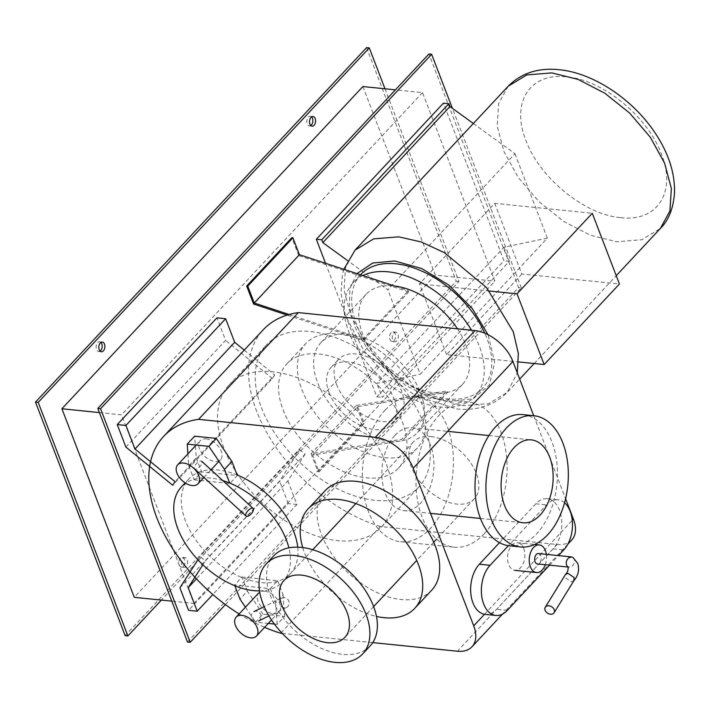 <?xml version="1.0" encoding="UTF-8"?>
<svg xmlns="http://www.w3.org/2000/svg" width="710" height="710" viewBox="0 0 710 710"><rect width="100%" height="100%" fill="white"/><g stroke="black" fill="none" stroke-linecap="round" stroke-linejoin="round"><path stroke-width="0.53" stroke-dasharray="3.55 2.66" d="M489.474 291.029L419.459 283.893L494.701 203.335L592.282 213.275M494.701 203.335L521.85 274.051L619.422 283.991M521.85 274.051L446.599 354.609L518.655 361.949M446.599 354.609L419.459 283.893M620.691 217.615C657.274 222.283 676.799 191.851 661.445 154.159C647.937 116.671 602.506 79.618 566.669 76.902C530.086 72.243 510.561 102.675 525.915 140.358C539.414 177.855 584.854 214.908 620.691 217.615M356.961 273.634L349.906 288.473L349.4 307.235L355.515 328.197L367.682 349.444L405.277 385.193L427.26 396.42L448.747 401.691L473.268 398.709L489.456 384.82L494.666 362.269L488.063 334.694M360.849 274.459A83.318 50.667 -137 0 0 368.943 347.447A83.318 50.667 -137 0 0 447.664 398.878A83.318 50.667 -137 0 0 482.631 388.21A83.318 50.667 -137 0 0 484.806 333.185M362.837 275.569A83.318 50.667 -137 0 0 353.323 282.518A83.318 50.667 -137 0 0 361.417 355.506A83.318 50.667 -137 0 0 440.147 406.936A83.318 50.667 -137 0 0 475.105 396.269A83.318 50.667 -137 0 0 471.529 330.248M202.013 462.805A5.21 2.272 132.5 0 0 201.693 461.243A5.21 2.272 132.5 0 0 197.62 462.467A5.21 2.272 132.5 0 0 194.327 467.358A5.21 2.272 132.5 0 0 194.646 468.919A5.21 2.272 132.5 0 0 198.72 467.695A5.21 2.272 132.5 0 0 202.013 462.805M187.919 453.876L188.789 465.778L196.226 457.817L194.638 436.188M188.789 465.778L194.194 479.845L201.622 471.893L196.226 457.817M194.194 479.845L229.862 483.483L237.291 475.522L201.622 471.893M297.712 547.17A69.429 42.227 43 0 1 290.381 573.68A69.429 42.227 43 0 1 261.253 582.573A69.429 42.227 43 0 1 195.64 539.715A69.429 42.227 43 0 1 188.904 478.886A69.429 42.227 43 0 1 218.041 470.002A69.429 42.227 43 0 1 237.078 474.946L237.291 475.522M206.095 438.878A13.889 8.449 43 0 1 219.212 447.451A13.889 8.449 43 0 1 220.561 459.618A13.889 8.449 43 0 1 214.731 461.393A13.889 8.449 43 0 1 201.613 452.82A13.889 8.449 43 0 1 200.264 440.661A13.889 8.449 43 0 1 206.095 438.878M499.485 542.671L535.784 503.807A27.77 17.217 -84.2 0 1 547.241 498.686A27.77 17.217 -84.2 0 1 561.503 518.699A27.77 17.217 -84.2 0 1 553.072 548.839L496.636 609.251A27.77 17.217 -84.2 0 1 485.178 614.372M564.557 502.778A27.77 17.217 95.8 0 0 557.953 499.778A27.77 17.217 95.8 0 0 546.496 504.899L508.387 545.697M549.549 565.16L558.477 555.602M545.307 564.725A13.889 8.609 95.8 0 0 546.363 554.368M523.731 548.475A13.889 8.609 -84.2 0 1 523.341 563.243A13.889 8.609 -84.2 0 1 514.803 570.343A13.889 8.609 -84.2 0 1 508.688 564.583A13.889 8.609 -84.2 0 1 509.079 549.815A13.889 8.609 -84.2 0 1 517.617 542.715A13.889 8.609 -84.2 0 1 523.731 548.475M573.928 580.585L571.275 581.818L565.196 577.656L565.302 574.727M573.068 557.51L574.257 559.134C575.002 561.921 574.266 564.299 572.038 566.269L569.207 567.166L567.343 566.287M538.42 553.56A5.21 3.231 -84.2 0 1 540.718 555.717A5.21 3.231 -84.2 0 1 540.567 561.255A5.21 3.231 -84.2 0 1 537.364 563.917M252.787 619.661A5.21 4.766 64.3 0 0 258.476 620.975A5.21 4.766 64.3 0 0 259.638 612.916A5.21 4.766 64.3 0 0 253.949 611.594A5.21 4.766 64.3 0 0 252.787 619.661M280.903 606.1A5.21 4.766 64.3 0 0 286.591 607.414A5.21 4.766 64.3 0 0 287.763 599.355A5.21 4.766 64.3 0 0 282.074 598.033A5.21 4.766 64.3 0 0 280.903 606.1M274.397 624.054L277.211 624.338L284.648 616.386L262.966 614.177L255.529 622.137L268.265 623.433M245.438 607.183L255.529 622.137M262.966 614.177L247.391 591.119L239.962 599.08M247.391 591.119L241.995 577.044L234.557 585.004L234.841 585.741M241.995 577.044L277.663 580.682L270.226 588.634L234.557 585.004M277.663 580.682L283.059 594.749L275.631 602.71L270.226 588.634M277.211 624.338L275.631 602.71M283.059 594.749L284.648 616.386M264.555 591.182A13.889 8.449 43 0 1 277.672 599.746A13.889 8.449 43 0 1 279.021 611.913A13.889 8.449 43 0 1 273.199 613.688A13.889 8.449 43 0 1 260.073 605.124A13.889 8.449 43 0 1 258.724 592.957A13.889 8.449 43 0 1 264.555 591.182M311.069 453.743L317.982 471.759L363.13 423.426L356.216 405.41L311.069 453.743L401.603 439.33L446.759 390.997L447.566 392.355L402.419 440.688L401.603 439.33M356.216 405.41L446.759 390.997M447.566 392.355L357.733 406.652L312.586 454.986L402.419 440.688M357.733 406.652L364.212 423.542L319.065 471.875L312.586 454.986M317.982 471.759L319.065 471.875M364.212 423.542L363.13 423.426M363.547 340.232L363.36 338.936L408.507 290.603L408.694 291.89L363.547 340.232L287.142 315.071M408.694 291.89L298.741 255.698L253.594 304.031M298.741 255.698L291.828 237.681M363.36 338.936L289.112 314.495M457.488 328.819A65.959 40.115 43 0 1 462.423 384.421A65.959 40.115 43 0 1 434.742 392.861A65.959 40.115 43 0 1 372.422 352.142A65.959 40.115 43 0 1 366.014 294.366A65.959 40.115 43 0 1 393.686 285.917A65.959 40.115 43 0 1 394.591 286.023L408.507 290.603M389.595 441.194A65.959 40.115 -137 0 0 417.267 432.754A65.959 40.115 -137 0 0 410.868 374.969A65.959 40.115 -137 0 0 348.539 334.25A65.959 40.115 -137 0 0 320.867 342.699A65.959 40.115 -137 0 0 327.266 400.484A65.959 40.115 -137 0 0 389.595 441.194M325.544 263.295L376.824 396.863L503.949 260.756L443.457 103.154M473.348 123.504L514.945 153.706L387.82 289.813L347.563 260.588M514.945 153.706L547.357 238.134L420.231 374.241L387.82 289.813M547.357 238.134L503.967 247.24L376.841 383.338L420.231 374.241M503.967 247.24L509.372 261.307L382.246 397.414L376.841 383.338M376.824 396.863L382.246 397.414M509.372 261.307L503.949 260.756M571.683 540.044A34.719 21.114 43 0 1 557.119 544.49L380.4 526.492L280.698 633.231M533.725 415.696L565.595 498.722M282.225 633.382L372.741 642.603M239.128 613.937A135.104 82.165 -137 0 0 264.617 627.338M380.4 526.492A135.104 82.165 43 0 1 268.895 436.242A135.104 82.165 43 0 1 263.357 329.644M125.901 447.096L225.602 340.356L216.958 317.84M244.258 350.092L274.717 374.924L175.015 481.664M274.717 374.924L272.418 378.519L172.716 485.258M272.418 378.519L225.602 340.356M179.914 587.809L279.616 481.069L299.753 449.723L200.042 556.462L197.895 559.808M299.753 449.723L305.114 454.098L205.412 560.838L200.042 556.462M202.865 564.796L205.412 560.838M305.114 454.098L287.887 480.91L196.43 578.827M287.887 480.91L296.931 504.464L212.831 594.51M296.931 504.464L288.26 503.585L188.558 610.325M288.26 503.585L279.616 481.069M259.532 590.897A69.429 42.227 -137 0 0 282.855 581.738A69.429 42.227 -137 0 0 288.863 547.863M222.789 480.59A69.429 42.227 -137 0 0 210.515 478.052A69.429 42.227 -137 0 0 204.329 477.794M203.557 477.821A69.429 42.227 -137 0 0 185.701 483.235M386.417 464.482A104.148 63.341 43 0 1 381.217 527.29A104.148 63.341 43 0 1 299.105 528.71A104.148 63.341 43 0 1 223.792 447.921A104.148 63.341 43 0 1 228.993 385.104A104.148 63.341 43 0 1 311.113 383.684A104.148 63.341 43 0 1 386.417 464.482M336.54 384.412A41.659 25.338 -137 0 0 366.662 416.734A41.659 25.338 -137 0 0 399.508 416.166A41.659 25.338 -137 0 0 401.594 391.041A41.659 25.338 -137 0 0 371.472 358.719A41.659 25.338 -137 0 0 338.626 359.287A41.659 25.338 -137 0 0 336.54 384.412M329.014 392.47A41.659 25.338 -137 0 0 359.145 424.784A41.659 25.338 -137 0 0 391.991 424.216A41.659 25.338 -137 0 0 394.068 399.091A41.659 25.338 -137 0 0 363.946 366.777A41.659 25.338 -137 0 0 331.1 367.345A41.659 25.338 -137 0 0 329.014 392.47M301.91 389.71A76.378 46.452 -137 0 0 357.139 448.96A76.378 46.452 -137 0 0 417.356 447.921A76.378 46.452 -137 0 0 421.172 401.851A76.378 46.452 -137 0 0 365.952 342.611A76.378 46.452 -137 0 0 305.726 343.649A76.378 46.452 -137 0 0 301.91 389.71M283.104 409.847A76.378 46.452 -137 0 0 338.324 469.097A76.378 46.452 -137 0 0 398.55 468.059A76.378 46.452 -137 0 0 402.357 421.997A76.378 46.452 -137 0 0 347.137 362.748A76.378 46.452 -137 0 0 286.92 363.786A76.378 46.452 -137 0 0 283.104 409.847M261.413 407.638A104.148 63.341 -137 0 0 336.726 488.436A104.148 63.341 -137 0 0 418.847 487.016A104.148 63.341 -137 0 0 424.048 424.207A104.148 63.341 -137 0 0 348.734 343.409A104.148 63.341 -137 0 0 266.623 344.829A104.148 63.341 -137 0 0 261.413 407.638M484.229 533.742A72.908 45.183 95.8 0 0 506.363 454.631A72.908 45.183 95.8 0 0 468.928 402.117A72.908 45.183 95.8 0 0 438.851 415.545A72.908 45.183 95.8 0 0 416.717 494.666A72.908 45.183 95.8 0 0 454.151 547.17A72.908 45.183 95.8 0 0 484.229 533.742M385.184 410.078A72.908 45.183 -84.2 0 1 415.261 396.65A72.908 45.183 -84.2 0 1 452.696 449.164A72.908 45.183 -84.2 0 1 430.562 528.275A72.908 45.183 -84.2 0 1 400.484 541.712A72.908 45.183 -84.2 0 1 363.05 489.199A72.908 45.183 -84.2 0 1 385.184 410.078M394.911 435.407A41.659 25.817 -84.2 0 1 412.093 427.731A41.659 25.817 -84.2 0 1 433.49 457.737A41.659 25.817 -84.2 0 1 420.835 502.946A41.659 25.817 -84.2 0 1 403.653 510.623A41.659 25.817 -84.2 0 1 382.255 480.617A41.659 25.817 -84.2 0 1 394.911 435.407M522.897 414.596A65.959 40.878 -84.2 0 1 556.773 462.103A65.959 40.878 -84.2 0 1 536.742 533.689A65.959 40.878 -84.2 0 1 509.531 545.839M431.698 590.188A72.908 44.34 43 0 1 401.106 599.524A72.908 44.34 43 0 1 332.218 554.519A72.908 44.34 43 0 1 325.144 490.654M302.735 547.561A72.908 44.34 -137 0 0 376.442 616.422M430.917 436.561A41.659 25.338 43 0 1 470.286 462.281A41.659 25.338 43 0 1 474.324 498.775A41.659 25.338 43 0 1 456.849 504.109A41.659 25.338 43 0 1 417.48 478.389A41.659 25.338 43 0 1 413.442 441.895A41.659 25.338 43 0 1 430.917 436.561M370.141 645.914A65.959 40.115 43 0 1 342.469 654.354A65.959 40.115 43 0 1 280.139 613.635A65.959 40.115 43 0 1 273.74 555.859M100.953 342.477A4.864 3.009 95.8 0 0 99.648 341.812A4.864 3.009 95.8 0 0 97.643 342.708A4.864 3.009 95.8 0 0 96.169 347.98A4.864 3.009 95.8 0 0 98.663 351.486A4.864 3.009 95.8 0 0 100.075 351.095M183.42 566.163A4.864 3.009 95.8 0 0 184.893 560.891A4.864 3.009 95.8 0 0 182.399 557.385A4.864 3.009 95.8 0 0 180.393 558.282A4.864 3.009 95.8 0 0 178.92 563.554A4.864 3.009 95.8 0 0 181.414 567.059A4.864 3.009 95.8 0 0 183.42 566.163M183.1 558.557A4.864 3.009 -84.2 0 1 185.106 557.661A4.864 3.009 -84.2 0 1 187.609 561.166A4.864 3.009 -84.2 0 1 186.126 566.438A4.864 3.009 -84.2 0 1 184.121 567.334A4.864 3.009 -84.2 0 1 181.627 563.838A4.864 3.009 -84.2 0 1 183.1 558.557M394.112 340.605A4.864 3.009 95.8 0 0 395.585 335.324A4.864 3.009 95.8 0 0 393.091 331.827A4.864 3.009 95.8 0 0 391.086 332.724A4.864 3.009 95.8 0 0 389.612 337.995A4.864 3.009 95.8 0 0 392.106 341.492A4.864 3.009 95.8 0 0 394.112 340.605M393.793 332.999A4.864 3.009 -84.2 0 1 395.798 332.102A4.864 3.009 -84.2 0 1 398.292 335.599A4.864 3.009 -84.2 0 1 396.819 340.88A4.864 3.009 -84.2 0 1 394.813 341.776A4.864 3.009 -84.2 0 1 392.319 338.271A4.864 3.009 -84.2 0 1 393.793 332.999M311.637 116.91A4.864 3.009 95.8 0 0 310.341 116.254A4.864 3.009 95.8 0 0 308.335 117.15A4.864 3.009 95.8 0 0 306.853 122.422A4.864 3.009 95.8 0 0 309.356 125.918A4.864 3.009 95.8 0 0 310.758 125.537M99.436 412.59L121.534 414.844L193.91 603.402L171.811 601.148M362.89 86.54L435.274 275.098L494.897 281.169L422.521 92.611L395.426 89.85M193.91 603.402L494.897 281.169M435.274 275.098L134.279 597.323M422.521 92.611L121.534 414.844M384.989 88.785L458.962 281.497L161.374 600.083M187.502 642.026L518.593 287.568L428.929 53.987M458.962 281.497L456.255 281.222L125.164 635.672M225.434 604.592L521.3 287.843L518.593 287.568M366.582 47.632L456.255 281.222M521.3 287.843L452.377 108.275M508.165 86.238L498.633 103.642L497.178 126.105L503.94 151.514L518.273 177.473L538.837 201.525L563.687 221.422L590.48 235.267L616.679 241.764L641.778 239.74L660.389 228.425M355.036 250.168L345.504 267.572L344.048 290.035L350.811 315.444L365.153 341.404L385.716 365.464L410.558 385.352L437.351 399.197L463.559 405.694L488.649 403.67L507.259 392.364L517.306 372.919M507.348 610.343L496.636 609.251M535.784 503.807L546.496 504.899M553.072 548.839L563.775 549.922M557.119 544.49L457.417 651.23M484.522 614.283L572.278 520.332M343.826 269.312L342.451 274.229L340.969 293.026L345.237 315.089L363.99 350.873L383.151 372.422L415.465 395.71L456.397 408.889C477.155 411.028 494.107 405.517 507.259 392.364L519.667 379.078M534.186 363.529L616.236 275.693M475.105 396.269L482.631 388.21M353.323 282.518L360.529 274.805M203.921 477.422L211.03 469.816M218.982 461.305L220.561 459.618M196.155 445.055L200.264 440.661M547.241 498.686L557.953 499.778M517.617 542.715L534.666 544.455M569.207 567.166L567.929 567.033M286.591 607.414L268.966 615.925M282.074 598.033L264.191 606.659M279.021 611.913L271.504 619.963M462.423 384.421L417.267 432.754M366.014 294.366L320.867 342.699M567.84 544.162L502.511 614.097M290.381 573.68L282.855 581.738M188.904 478.886L185.159 482.898M391.991 424.216L399.508 416.166M331.1 367.345L338.626 359.287M398.55 468.059L417.356 447.921M286.92 363.786L305.726 343.649M381.217 527.29L418.847 487.016M228.993 385.104L266.623 344.829M415.261 396.65L468.928 402.117M400.484 541.712L454.151 547.17M412.093 427.731L447.673 431.361M488.906 435.558L531.355 439.88M403.653 510.623L430.544 513.365M480.457 518.451L522.915 522.773M474.324 498.775L436.623 539.139M433.703 542.271L416.726 560.438M373.62 606.588L344.9 637.332M413.442 441.895L355.834 503.567M312.728 549.717L284.018 580.46M99.648 341.812L102.355 342.087M98.663 351.486L101.37 351.761M182.399 557.385L185.106 557.661M181.414 567.059L184.121 567.334M393.091 331.827L395.798 332.102M392.106 341.492L394.813 341.776M310.341 116.254L313.048 116.529M309.356 125.918L312.063 126.194"/><path stroke-width="1.06" d="M518.655 361.949L544.179 364.549L619.422 283.991L592.282 213.275L517.031 293.833L489.474 291.029M517.031 293.833L544.179 364.549M488.063 334.694L472.052 308.255L448.862 285.109L421.802 268.566L394.733 260.978L372.768 263.002L356.961 273.634M484.806 333.185A83.318 50.667 -137 0 0 395.816 263.792A83.318 50.667 -137 0 0 360.849 274.459L360.529 274.805M471.529 330.248A83.318 50.667 -137 0 0 388.29 271.85A83.318 50.667 -137 0 0 362.837 275.569M253.452 509.975A5.21 2.272 132.5 0 0 253.124 508.413A5.21 2.272 132.5 0 0 249.059 509.647A5.21 2.272 132.5 0 0 245.758 514.537A5.21 2.272 132.5 0 0 246.086 516.09A5.21 2.272 132.5 0 0 250.151 514.865A5.21 2.272 132.5 0 0 253.452 509.975M216.319 438.398L208.891 446.35L187.209 444.14L194.638 436.188L216.319 438.398L231.895 461.456L237.078 474.946A69.429 42.227 43 0 1 297.712 547.17M187.209 444.14L187.919 453.876M229.703 483.066L224.458 469.408L231.895 461.456M224.458 469.408L208.891 446.35M192.161 485.56A13.889 8.449 -137 0 0 197.983 483.785A13.889 8.449 -137 0 0 196.635 471.617A13.889 8.449 -137 0 0 183.517 463.044A13.889 8.449 -137 0 0 177.686 464.828A13.889 8.449 -137 0 0 179.035 476.987A13.889 8.449 -137 0 0 192.161 485.56M508.387 545.697L490.06 565.311A27.77 17.217 95.8 0 0 481.628 595.459A27.77 17.217 95.8 0 0 495.891 615.463A27.77 17.217 95.8 0 0 507.348 610.343L549.549 565.16M495.891 615.463L485.178 614.372A27.77 17.217 -84.2 0 1 470.916 594.368A27.77 17.217 -84.2 0 1 479.348 564.228L499.485 542.671M558.477 555.602L563.775 549.922A27.77 17.217 95.8 0 0 564.557 502.778M546.363 554.368A13.889 8.609 95.8 0 0 545.422 550.685A13.889 8.609 95.8 0 0 539.298 544.925A13.889 8.609 95.8 0 0 530.76 552.025A13.889 8.609 95.8 0 0 530.37 566.793A13.889 8.609 95.8 0 0 536.485 572.553A13.889 8.609 95.8 0 0 545.307 564.725M545.253 607.281A5.21 3.79 -148.4 0 0 545.102 610.263A5.21 3.79 -148.4 0 0 549.487 614.026A5.21 3.79 -148.4 0 0 554.12 612.739A5.21 3.79 -148.4 0 0 554.27 609.757A5.21 3.79 -148.4 0 0 549.886 605.994A5.21 3.79 -148.4 0 0 545.253 607.281L565.488 574.461L568.035 573.378L574.124 577.523L573.84 580.7C578.215 575.668 579.546 569.988 577.825 563.66L573.077 557.51L571.594 556.933L538.42 553.56A5.21 3.231 -84.2 0 0 535.216 556.223A5.21 3.231 -84.2 0 0 535.074 561.761A5.21 3.231 -84.2 0 0 537.364 563.917L567.929 567.033M565.488 574.461C567.459 572.429 568.328 570.077 568.106 567.388L566.491 564.956C565.772 562.169 566.544 559.799 568.799 557.829L571.594 556.933M268.265 623.433L274.397 624.054M234.841 585.741L239.962 599.08L245.438 607.183M250.621 637.855A13.889 8.449 -137 0 0 256.452 636.08A13.889 8.449 -137 0 0 255.103 623.913A13.889 8.449 -137 0 0 241.977 615.348A13.889 8.449 -137 0 0 236.155 617.123A13.889 8.449 -137 0 0 237.504 629.291A13.889 8.449 -137 0 0 250.621 637.855M292.919 237.797L299.398 254.686L254.251 303.019L247.763 286.13L292.919 237.797L291.828 237.681L246.681 286.023L253.594 304.031L287.142 315.071M247.763 286.13L246.681 286.023M289.112 314.495L254.251 303.019M299.398 254.686L394.591 286.023A65.959 40.115 43 0 1 457.488 328.819M448.88 103.704L449.954 106.527L322.828 242.625L321.745 239.811L448.88 103.704L443.457 103.154L316.323 239.261L325.544 263.295M321.745 239.811L316.323 239.261M347.563 260.588L322.828 242.625M449.954 106.527L473.348 123.504M372.741 642.603L457.417 651.23A34.719 21.114 -137 0 0 471.981 646.783A34.719 21.114 -137 0 0 473.721 625.847L413.22 468.245A34.719 21.114 -137 0 0 375.315 437.342L198.587 419.344L298.298 312.604L475.017 330.603A34.719 21.114 43 0 1 512.922 361.505L533.725 415.696M565.595 498.722L573.423 519.108A34.719 21.114 43 0 1 571.683 540.044L567.84 544.162M264.617 627.338A135.104 82.165 -137 0 0 280.698 633.231L282.225 633.382M198.587 419.344A135.104 82.165 -137 0 0 163.655 436.384A135.104 82.165 -137 0 0 239.128 613.937M163.655 436.384L263.357 329.644A135.104 82.165 43 0 1 298.298 312.604M117.257 424.58L125.901 447.096L172.716 485.258L175.015 481.664L134.98 449.022L125.927 425.459L117.257 424.58L216.958 317.84L225.638 318.728L125.927 425.459M225.638 318.728L234.682 342.282L134.98 449.022M234.682 342.282L244.258 350.092M197.895 559.808L179.914 587.809L188.558 610.325L197.229 611.203L188.185 587.649L202.865 564.796M196.43 578.827L188.185 587.649M212.831 594.51L197.229 611.203M185.701 483.235A69.429 42.227 -137 0 0 181.378 486.945A69.429 42.227 -137 0 0 188.123 547.765A69.429 42.227 -137 0 0 253.727 590.631A69.429 42.227 -137 0 0 259.532 590.897M288.863 547.863A69.429 42.227 -137 0 0 222.789 480.59M204.329 477.794A69.429 42.227 -137 0 0 203.557 477.821M540.097 515.096A41.659 25.817 95.8 0 0 552.744 469.887A41.659 25.817 95.8 0 0 531.355 439.88A41.659 25.817 95.8 0 0 514.173 447.557A41.659 25.817 95.8 0 0 501.517 492.767A41.659 25.817 95.8 0 0 522.915 522.773A41.659 25.817 95.8 0 0 540.097 515.096M547.659 534.799A65.959 40.878 95.8 0 0 567.689 463.213A65.959 40.878 95.8 0 0 533.813 415.705A65.959 40.878 95.8 0 0 506.603 427.855A65.959 40.878 95.8 0 0 486.572 499.441A65.959 40.878 95.8 0 0 520.448 546.948A65.959 40.878 95.8 0 0 547.659 534.799M520.448 546.948L509.531 545.839A65.959 40.878 -84.2 0 1 475.656 498.322A65.959 40.878 -84.2 0 1 495.686 426.745A65.959 40.878 -84.2 0 1 522.897 414.596L533.813 415.705M376.442 616.422A72.908 44.34 -137 0 0 384.128 617.691A72.908 44.34 -137 0 0 414.72 608.363A72.908 44.34 -137 0 0 407.638 544.499A72.908 44.34 -137 0 0 338.759 499.494A72.908 44.34 -137 0 0 308.167 508.83A72.908 44.34 -137 0 0 302.735 547.561M308.167 508.83L325.144 490.654A72.908 44.34 43 0 1 355.728 481.318A72.908 44.34 43 0 1 424.615 526.323A72.908 44.34 43 0 1 431.698 590.188L414.72 608.363M327.425 642.665A41.659 25.338 -137 0 0 344.9 637.332A41.659 25.338 -137 0 0 340.853 600.837A41.659 25.338 -137 0 0 301.493 575.127A41.659 25.338 -137 0 0 284.018 580.46A41.659 25.338 -137 0 0 288.056 616.946A41.659 25.338 -137 0 0 327.425 642.665M334.987 662.368A65.959 40.115 -137 0 0 362.659 653.919A65.959 40.115 -137 0 0 356.26 596.143A65.959 40.115 -137 0 0 293.931 555.424A65.959 40.115 -137 0 0 266.259 563.864A65.959 40.115 -137 0 0 272.658 621.649A65.959 40.115 -137 0 0 334.987 662.368M266.259 563.864L273.74 555.859A65.959 40.115 43 0 1 301.413 547.41A65.959 40.115 43 0 1 363.742 588.128A65.959 40.115 43 0 1 370.141 645.914L362.659 653.919M100.075 351.095A4.864 3.009 95.8 0 0 100.669 350.589A4.864 3.009 95.8 0 0 100.953 342.477M100.35 342.983A4.864 3.009 -84.2 0 1 102.355 342.087A4.864 3.009 -84.2 0 1 104.849 345.592A4.864 3.009 -84.2 0 1 103.376 350.864A4.864 3.009 -84.2 0 1 101.37 351.761A4.864 3.009 -84.2 0 1 98.876 348.255A4.864 3.009 -84.2 0 1 100.35 342.983M310.758 125.537A4.864 3.009 95.8 0 0 311.362 125.022A4.864 3.009 95.8 0 0 311.637 116.91M311.042 117.425A4.864 3.009 -84.2 0 1 313.048 116.529A4.864 3.009 -84.2 0 1 315.542 120.026A4.864 3.009 -84.2 0 1 314.068 125.306A4.864 3.009 -84.2 0 1 312.063 126.194A4.864 3.009 -84.2 0 1 309.569 122.697A4.864 3.009 -84.2 0 1 311.042 117.425M171.811 601.148L134.279 597.323L61.903 408.765L99.436 412.59M395.426 89.85L362.89 86.54L61.903 408.765M161.374 600.083L127.88 635.947L38.207 402.366L369.298 47.907L384.989 88.785M452.377 108.275L431.636 54.262L428.929 53.987L97.838 408.436L187.502 642.026L190.218 642.302L225.434 604.592M38.207 402.366L35.5 402.091L125.164 635.672L127.88 635.947M97.838 408.436L100.554 408.711L190.218 642.302M35.5 402.091L366.582 47.632L369.298 47.907M431.636 54.262L100.554 408.711M660.389 228.425L669.912 211.021L671.367 188.558L664.604 163.149L650.271 137.19L629.708 113.13L604.858 93.241L578.073 79.396L551.865 72.899L526.776 74.923L508.165 86.238C521.309 73.086 538.269 67.574 559.027 69.704C595.308 73.068 636.479 101.965 658.028 137.509C669.539 156.191 675.024 174.713 674.5 193.093C673.275 208.633 668.563 220.411 660.389 228.425L616.236 275.693M517.306 372.919L518.335 353.411L513.241 331.65L486.492 287.514L444.451 252.707L421.252 241.977L398.736 236.838L373.646 238.862L355.036 250.168L508.165 86.238M479.348 564.228L490.06 565.311M512.922 361.505L413.22 468.245M375.315 437.342L475.017 330.603M473.721 625.847L484.522 614.283M572.278 520.332L573.423 519.108M519.667 379.078L534.186 363.529M355.036 250.168L343.826 269.312M201.693 461.243L253.124 508.413M194.646 468.919L246.086 516.09M197.983 483.785L203.921 477.422M211.03 469.816L218.982 461.305M177.686 464.828L196.155 445.055M514.803 570.343L536.485 572.553M534.666 544.455L539.298 544.925M554.12 612.739L574.008 580.46M268.966 615.925L258.476 620.975M264.191 606.659L253.949 611.594M271.504 619.963L256.452 636.08M258.724 592.957L236.155 617.123M502.511 614.097L471.981 646.783M185.159 482.898L181.378 486.945M447.673 431.361L488.906 435.558M430.544 513.365L480.457 518.451M436.623 539.139L433.703 542.271M416.726 560.438L373.62 606.588M355.834 503.567L312.728 549.717"/></g></svg>
